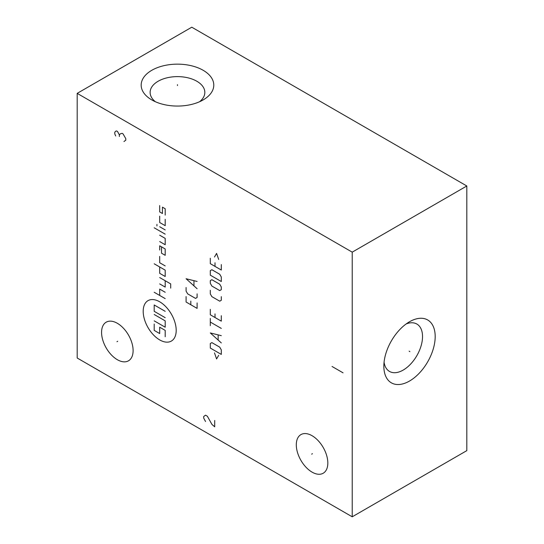 <?xml version="1.0" encoding="UTF-8"?>
<svg xmlns="http://www.w3.org/2000/svg" width="544" height="544" viewBox="0 0 544 544"><rect width="100%" height="100%" fill="white"/><g stroke="black" fill="none" stroke-linecap="round" stroke-linejoin="round"><path stroke-width="0.82" d="M77.187 93.364L77.187 358.013L352.22 516.8L466.813 450.636L466.813 185.987L191.78 27.2L77.187 93.364L352.22 252.151L466.813 185.987M352.22 516.8L352.22 252.151M435.186 336.573A36.305 20.958 -60 0 1 409.516 381.038A36.305 20.958 -60 0 1 383.846 366.214A36.305 20.958 -60 0 1 409.516 321.756A36.305 20.958 -60 0 1 435.186 336.573M133.11 350.601A22.297 12.872 60 0 1 128.493 360.808A22.297 12.872 60 0 1 111.309 354.838A22.297 12.872 60 0 1 101.572 332.391A22.297 12.872 60 0 1 106.189 322.184A22.297 12.872 60 0 1 123.372 328.161A22.297 12.872 60 0 1 133.11 350.601M327.828 463.026A22.297 12.872 60 0 1 323.211 473.232A22.297 12.872 60 0 1 306.027 467.255A22.297 12.872 60 0 1 296.296 444.815A22.297 12.872 60 0 1 300.914 434.608A22.297 12.872 60 0 1 318.097 440.579A22.297 12.872 60 0 1 327.828 463.026M203.15 70.285A36.305 20.958 180 0 1 203.15 99.926A36.305 20.958 180 0 1 151.81 99.926L151.81 99.926A36.305 20.958 180 0 1 151.81 70.285A36.305 20.958 180 0 1 203.15 70.285M155.421 101.748A27.356 15.796 0 0 1 150.124 92.412A27.356 15.796 0 0 1 167.015 77.819A27.356 15.796 0 0 1 196.826 81.24A27.356 15.796 180 0 1 204.836 92.412A27.356 15.796 180 0 1 199.539 101.748M406.13 323.966A27.356 15.796 120 0 1 416.867 324.047A27.356 15.796 120 0 1 422.532 336.573A27.356 15.796 -60 0 1 410.591 364.106A27.356 15.796 -60 0 1 389.511 371.436A27.356 15.796 -60 0 1 384.071 362.175M177.48 85.537L177.48 84.674L177.48 85.537M117.715 341.278L116.967 341.714M312.44 453.703L311.685 454.138M159.698 301.798A23.338 13.471 -120 0 0 143.194 311.324A23.338 13.471 -120 0 0 159.698 339.912A23.338 13.471 -120 0 0 176.195 330.385A23.338 13.471 -120 0 0 159.698 301.798M159.698 256.387L159.698 262.738L165.199 265.914M159.698 266.975L159.698 273.326L165.199 276.502L165.199 270.15L154.197 263.799M170.694 288.143L170.694 283.907L159.698 277.556M159.698 283.907L165.199 287.082L165.199 280.731M165.199 292.271L159.698 289.095L159.698 295.446M165.199 298.622L154.197 292.271M161.527 246.86L161.527 253.212L165.199 255.326L165.199 248.975L159.698 245.8L159.698 250.036M159.698 241.563L165.199 244.739L165.199 238.388L159.698 235.212M165.199 234.158L154.197 227.807M165.199 229.922L159.698 226.746M156.944 225.95L156.944 224.366M159.698 216.158L159.698 222.51L165.199 225.685L165.199 219.334M159.698 205.571L159.698 211.922L162.445 213.513L162.445 207.162L165.199 208.746L165.199 215.098M154.197 314.5L165.199 320.851L165.199 327.209L154.197 320.851M165.199 317.676L154.197 311.324L154.197 304.973L165.199 311.324M154.197 324.034L154.197 330.385L159.698 333.56L159.698 327.209L165.199 330.385L165.199 336.736M186.096 296.582L186.096 302.029L197.098 308.38L197.098 302.933M190.815 301.118L190.815 304.749M186.096 287.511L186.096 291.135L187.673 293.862L195.527 298.398L197.098 297.486L197.098 293.862M197.098 281.459L186.096 278.739L197.098 288.721M193.956 285.695L193.956 280.854M214.492 352.9L216.587 358.952L218.681 355.32M221.299 354.409L221.299 349.874L219.728 347.154L211.874 342.618L210.304 343.522L210.304 348.058L221.299 354.409M221.299 335.662L210.304 332.935L221.299 342.917M218.158 339.891L218.158 335.056M221.299 328.399L210.304 322.048M210.304 325.679L210.304 318.417M210.304 309.346L210.304 314.792L221.299 321.144L221.299 315.697M215.016 313.881L215.016 317.512M210.304 290.292L210.304 293.923L211.874 296.643L219.728 301.179L221.299 300.274L221.299 296.643M219.728 290.591L221.299 289.687L221.299 286.967L219.728 284.24L211.874 279.704L210.304 280.609L210.304 283.336L211.874 286.056L219.728 290.591M221.299 281.52L221.299 276.984L219.728 274.258L211.874 269.722L210.304 270.633L210.304 275.169L221.299 281.52M210.304 258.23L210.304 263.677L221.299 270.028L221.299 264.581M215.016 262.766L215.016 266.397M218.681 259.44L216.587 253.388L214.492 257.02M123.944 141.528L125.773 140.202L125.773 138.618L123.026 133.851L122.108 133.321L120.272 133.851L119.36 134.912L117.524 131.471L116.606 130.941L115.688 131.206L114.77 132.267L114.77 133.851L115.688 135.973M119.36 136.496L119.36 134.912M332.051 366.479L343.046 372.83M214.703 420.471L214.703 426.822L211.949 424.436L207.366 416.235L205.537 415.174L203.701 416.5L203.701 418.084L205.537 421.525M409.142 351.179L409.89 351.614L409.142 351.179"/></g></svg>
